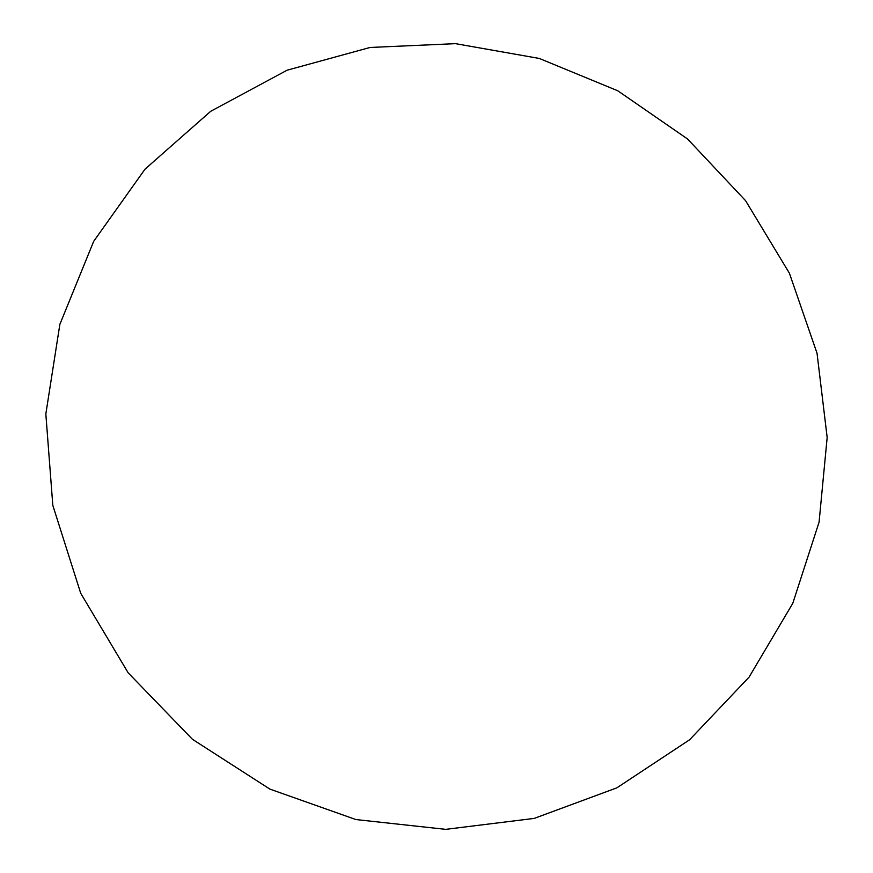 <?xml version="1.0" encoding="UTF-8"?>
<svg xmlns="http://www.w3.org/2000/svg" width="873" height="873" viewBox="0 0 873 873"><rect width="100%" height="100%" fill="white"/><g stroke="black" fill="none" stroke-linecap="round" stroke-linejoin="round"><path stroke-width="1.31" d="M534.221 818.405L445.677 829.35L355.922 819.561L269.888 789.105L192.464 739.322L128.167 672.821L80.731 593.324L52.816 505.369L45.833 413.998L59.855 324.374L93.684 241.33L145.027 169.144L210.753 111.264L287.108 70.2L370.065 47.469L455.466 43.65L539.296 58.447L617.789 90.792L687.542 138.971L745.575 200.681L789.388 273.173L817.041 353.27L827.168 437.504L819.081 522.141L792.793 603.308L749.099 677.099L689.626 739.758L616.895 787.828L534.221 818.405"/></g></svg>
